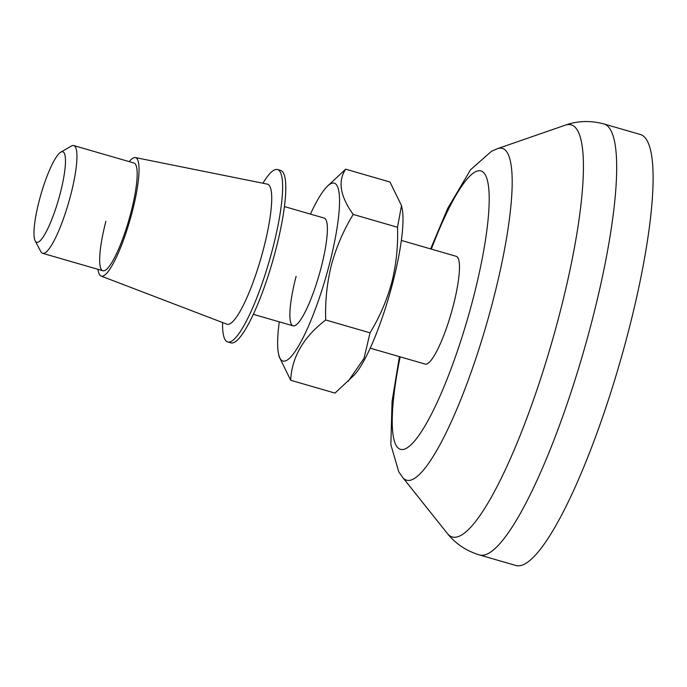 <?xml version="1.0" encoding="UTF-8"?>
<svg xmlns="http://www.w3.org/2000/svg" width="687" height="687" viewBox="0 0 687 687"><rect width="100%" height="100%" fill="white"/><g stroke="black" fill="none" stroke-linecap="round" stroke-linejoin="round"><path stroke-width="1.03" d="M628.176 332.319A224.305 43.624 106.1 0 1 515.688 565.435L479.268 554.89A224.305 43.624 106.1 0 0 591.756 321.765A224.305 43.624 106.1 0 0 604.045 123.986L640.473 134.532A224.305 43.624 106.1 0 1 628.176 332.319M60.834 152.136L71.396 146.039A56.076 10.906 106.1 0 1 73.784 145.575A56.076 10.906 106.1 0 1 70.718 195.022A56.076 10.906 106.1 0 1 42.594 253.297A56.076 10.906 106.1 0 1 40.825 251.631L35.149 240.828A47.102 9.163 106.1 0 1 39.219 200.698A47.102 9.163 106.1 0 1 60.834 152.136A47.102 9.163 106.1 0 1 60.258 193.279A47.102 9.163 106.1 0 1 35.149 240.828M401.371 240.433L456.305 256.345A56.076 10.906 106.1 0 1 453.24 305.792A56.076 10.906 106.1 0 1 425.116 364.067L370.173 348.163M129.216 161.625A61.684 11.997 106.1 0 1 135.391 157.581A61.684 11.997 106.1 0 1 132.196 212.017A61.684 11.997 106.1 0 1 101.075 276.062A61.684 11.997 106.1 0 1 98.026 269.356M135.391 157.581L267.389 184.133A72.899 14.178 106.1 0 1 263.619 248.471A72.899 14.178 106.1 0 1 226.839 324.161L101.075 276.062M262.915 183.231A89.722 17.45 106.1 0 1 277.574 169.56A89.722 17.45 106.1 0 1 272.662 248.668A89.722 17.45 106.1 0 1 227.663 341.92A89.722 17.45 106.1 0 1 222.579 322.529M277.574 169.56L280.743 170.479A89.722 17.45 106.1 0 1 275.83 249.587A89.722 17.45 106.1 0 1 230.832 342.839L227.663 341.92M73.784 145.575L134.017 163.017A56.076 10.906 106.1 0 1 130.942 212.463A56.076 10.906 106.1 0 1 102.827 270.738A56.076 10.906 106.1 0 1 105.892 221.3M290.678 380.263L334.99 393.093L353.788 375.506A92.522 17.991 -73.9 0 0 392.689 283.027A92.522 17.991 -73.9 0 0 402.135 208.565L401.509 205.585L389.967 182.012L345.664 169.182C337.635 181.179 340.151 196.267 353.212 214.438C343.552 230.257 336.295 247.071 331.443 264.89C326.969 283.053 325.054 301.421 325.715 319.987C303.525 336.974 291.846 357.068 290.678 380.263L279.145 356.69L278.518 353.711A92.522 17.991 -73.9 0 0 329.288 264.667A92.522 17.991 -73.9 0 0 326.857 186.77A92.522 17.991 -73.9 0 0 310.472 214.112M348.146 381.319L364.058 358.313L370.027 332.817C379.585 317.205 386.841 300.391 391.796 282.366C396.244 264.435 398.159 246.066 397.515 227.268L401.509 205.585M279.283 321.842A92.522 17.991 -73.9 0 0 278.518 353.711M296.097 276.372A56.076 10.906 -73.9 0 0 293.031 325.818A56.076 10.906 -73.9 0 0 321.147 267.544A56.076 10.906 -73.9 0 0 324.221 218.097L284.47 206.581M326.857 186.77L345.664 169.182M370.027 332.817L325.715 319.987M397.515 227.268L353.212 214.438M430.629 248.909L447.709 208.384L470.543 169.766L491.566 151.243L497.628 148.624L565.349 125.137A214.438 41.701 106.1 0 1 559.622 313.873A214.438 41.701 106.1 0 1 447.177 533.241C455.241 543.511 465.932 550.725 479.268 554.89M497.628 148.624A172.643 33.577 106.1 0 1 493.017 300.588A172.643 33.577 106.1 0 1 402.479 477.199L447.177 533.241M431.342 249.115A144.923 28.184 106.1 0 1 484.18 173.184A144.923 28.184 106.1 0 1 473.077 298.793A144.923 28.184 106.1 0 1 408.997 446.524A144.923 28.184 106.1 0 1 400.152 356.845M399.43 356.63L392.062 401.397L390.86 444.695L398.726 471.694L402.479 477.199M42.594 253.297L102.827 270.738M253.28 314.311L293.031 325.818M565.349 125.137C577.655 120.766 590.554 120.38 604.045 123.986"/></g></svg>
